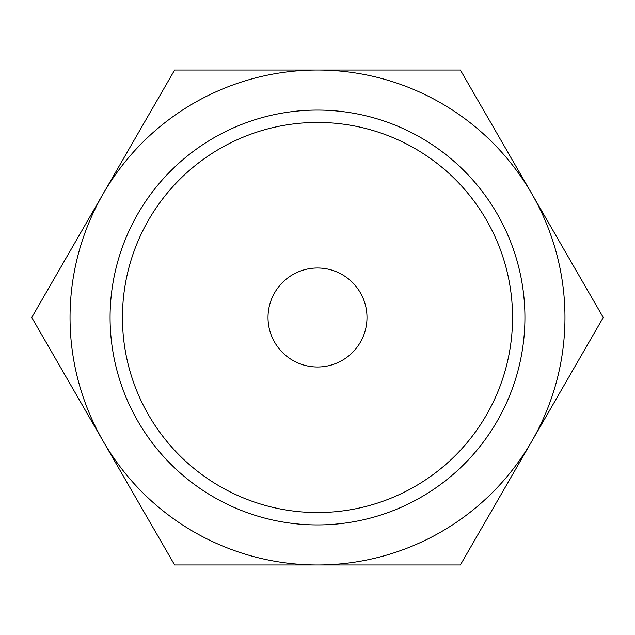 <?xml version="1.0" encoding="UTF-8"?>
<svg xmlns="http://www.w3.org/2000/svg" width="635" height="635" viewBox="0 0 635 635"><rect width="100%" height="100%" fill="white"/><g stroke="black" fill="none" stroke-linecap="round" stroke-linejoin="round"><path stroke-width="0.95" d="M603.25 317.5L460.375 70.033L317.5 70.033A247.467 247.467 0 0 0 103.188 441.23A247.467 247.467 0 0 0 317.5 564.967L460.375 564.967L531.812 441.23A247.467 247.467 0 0 0 317.5 70.033L174.625 70.033L31.75 317.5L174.625 564.967L317.5 564.967A247.467 247.467 0 0 0 531.812 441.23L603.25 317.5M512.556 317.5A195.056 195.056 0 0 1 317.5 512.556A195.056 195.056 0 0 1 122.444 317.5A195.056 195.056 0 0 1 317.5 122.444A195.056 195.056 0 0 1 512.556 317.5M524.923 317.5A207.423 207.423 0 0 1 317.5 524.923A207.423 207.423 0 0 1 110.077 317.5A207.423 207.423 0 0 1 317.5 110.077A207.423 207.423 0 0 1 524.923 317.5M268.01 317.5A49.49 49.49 0 0 1 317.5 268.01A49.49 49.49 0 0 1 366.99 317.5A49.49 49.49 0 0 1 317.5 366.99A49.49 49.49 0 0 1 268.01 317.5"/></g></svg>
